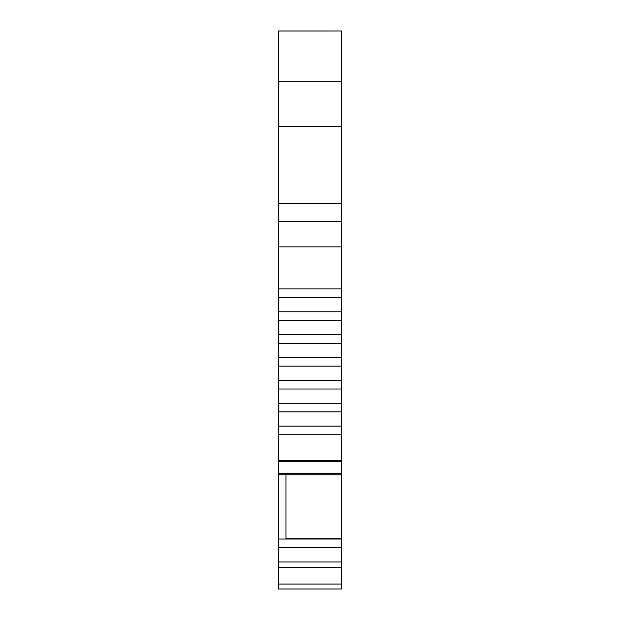 <?xml version="1.0" encoding="UTF-8"?>
<svg xmlns="http://www.w3.org/2000/svg" width="620" height="620" viewBox="0 0 620 620"><rect width="100%" height="100%" fill="white"/><g stroke="black" fill="none" stroke-linecap="round" stroke-linejoin="round"><path stroke-width="0.93" d="M341.635 81.623L341.635 221.348L278.365 221.348L278.365 203.81L341.635 203.81L341.635 297.546L341.635 288.92L278.365 288.92L278.365 297.546L341.635 297.546L341.635 311.79L278.365 311.79L278.365 297.546L341.635 297.546L341.635 320.416L341.635 311.79L278.365 311.79L278.365 320.416L341.635 320.416L341.635 334.653L278.365 334.653L278.365 320.416L341.635 320.416L341.635 343.279L341.635 334.653L278.365 334.653L278.365 343.279L341.635 343.279L341.635 357.523L278.365 357.523L278.365 343.279L341.635 343.279L341.635 366.149L341.635 357.523L278.365 357.523L278.365 366.149L341.635 366.149L341.635 380.385L278.365 380.385L278.365 366.149L341.635 366.149L341.635 389.011L341.635 380.385L278.365 380.385L278.365 389.011L341.635 389.011L341.635 403.256L278.365 403.256L278.365 389.011L341.635 389.011L341.635 426.118L278.365 426.118L278.365 411.882L341.635 411.882L341.635 403.256L278.365 403.256L278.365 411.882L341.635 411.882L341.635 426.118L278.365 426.118L278.365 434.744L341.635 434.744L341.635 426.118L341.635 460.482L278.365 460.482L278.365 434.744L341.635 434.744L341.635 460.482L278.365 460.482L278.365 461.668L341.635 461.668L341.635 460.482L278.365 460.482L278.365 434.744L341.635 434.744L341.635 426.118L278.365 426.118L278.365 411.882L341.635 411.882L341.635 426.118M341.635 411.882L341.635 403.256L278.365 403.256L278.365 461.668L341.635 461.668L341.635 473.277L278.365 473.277L278.365 461.668L341.635 461.668L341.635 434.744M341.635 538.811L341.635 561.984L278.365 561.984L278.365 567.633L341.635 567.633L341.635 584.048L278.365 584.048L278.365 567.633L341.635 567.633L341.635 561.984L278.365 561.984L278.365 539.028L341.635 539.028L341.635 547.63L278.365 547.63L278.365 539.028L341.635 539.028L341.635 539.78M341.635 460.482L341.635 474.781L278.365 474.781L278.365 460.482M341.635 461.668L341.635 473.277L278.365 473.277L278.365 461.668M341.635 584.048L278.365 584.048L278.365 589L341.635 589L341.635 584.048L341.635 589L278.365 589L341.635 589L278.365 589L341.635 589L341.635 584.048L278.365 584.048L278.365 567.633L341.635 567.633L341.635 584.048L341.635 561.984L341.635 567.633L278.365 567.633L278.365 539.028L285.99 539.028L285.99 474.781L278.365 474.781L278.365 539.028L278.365 473.277L341.635 473.277L341.635 474.781L278.365 474.781L278.365 473.277M341.635 473.277L341.635 538.741L341.635 474.781L285.99 474.781L285.99 539.028L341.635 539.028L341.635 547.63L278.365 547.63L341.635 547.63L341.635 561.984L278.365 561.984L278.365 547.63M278.365 31.023L341.635 31L278.365 31L341.635 31L278.365 31L341.635 31L341.635 221.348L278.365 221.348L278.365 246.853L341.635 246.853L341.635 288.92L278.365 288.92L278.365 246.853L341.635 246.853L341.635 288.92L278.365 288.92L278.365 246.853L341.635 246.853L341.635 221.348L278.365 221.348L278.365 246.853L278.365 203.81L341.635 203.81L278.365 203.81L278.365 126.348L341.635 126.348L341.635 203.81M341.635 81.321L341.635 31L341.635 81.321L278.365 81.321L278.365 126.348L341.635 126.348L341.635 84.056M341.635 31L278.365 31L278.365 81.321M278.365 584.048L278.365 561.984M278.365 81.623L278.365 126.348L341.635 126.348M278.365 221.348L278.365 84.056M278.365 297.546L278.365 288.92L278.365 297.546L341.635 297.546L341.635 311.79L278.365 311.79L278.365 297.546L278.365 320.416L341.635 320.416L341.635 334.653L278.365 334.653L278.365 320.416L278.365 343.279L341.635 343.279L341.635 357.523L278.365 357.523L278.365 343.279L278.365 366.149L341.635 366.149L341.635 380.385L278.365 380.385L278.365 366.149L278.365 389.011L341.635 389.011L341.635 403.256M278.365 403.256L278.365 411.882M278.365 426.118L278.365 434.744M278.365 380.385L278.365 389.011M341.635 389.011L341.635 380.385M278.365 357.523L278.365 366.149M341.635 366.149L341.635 357.523M278.365 334.653L278.365 343.279M341.635 343.279L341.635 334.653M341.635 547.63L341.635 561.984M341.635 589L278.365 589M278.365 311.79L278.365 320.416M341.635 320.416L341.635 311.79M285.99 538.741L341.635 538.741L341.635 474.781M341.635 297.546L341.635 288.92M285.99 539.028L285.99 474.781M341.635 221.348L341.635 246.853M278.365 203.81L278.365 126.348M278.365 288.92L278.365 246.853M278.365 474.781L278.365 539.028M285.99 474.788L341.635 474.788"/></g></svg>
